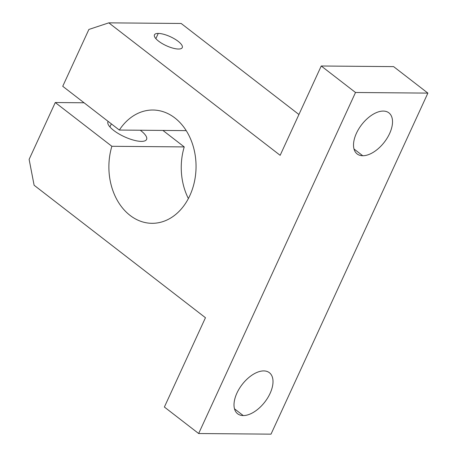<?xml version="1.0" encoding="UTF-8"?>
<svg xmlns="http://www.w3.org/2000/svg" width="457" height="457" viewBox="0 0 457 457"><rect width="100%" height="100%" fill="white"/><g stroke="black" fill="none" stroke-linecap="round" stroke-linejoin="round"><path stroke-width="0.69" d="M188.375 198.555A56.651 43.586 90.5 0 1 184.234 146.914L111.868 146.291A56.651 43.586 -89.5 0 0 151.975 223.319A56.651 43.586 -89.5 0 0 193.06 187.05A56.651 43.586 -89.5 0 0 152.946 110.023A56.651 43.586 -89.5 0 0 119.334 130.051L62.735 86.293L88.881 29.454L108.812 22.85L280.158 155.317L321.237 66.002L355.512 92.491L427.878 93.114L393.608 66.619L321.237 66.002L393.608 66.619L427.878 93.114L355.512 92.491L198.652 433.527L164.383 407.038L205.461 317.718L34.115 185.251L29.122 159.373L55.268 102.534L111.868 146.291L184.234 146.914L162.909 130.428L184.234 146.914A56.651 43.586 -89.5 0 0 188.375 198.555M243.238 415.567L234.481 408.804L243.238 415.567A25.963 14.321 127.7 0 0 267.745 397.779A25.963 14.321 127.7 0 0 269.39 372.701A25.963 14.321 127.7 0 0 263.78 370.913A25.963 14.321 127.7 0 0 239.274 388.701A25.963 14.321 127.7 0 0 237.629 413.779A25.963 14.321 127.7 0 0 243.238 415.567A25.963 14.321 -52.3 0 1 236.92 393.1A25.963 14.321 -52.3 0 1 263.78 370.913A25.963 14.321 -52.3 0 1 270.093 393.38A25.963 14.321 -52.3 0 1 243.238 415.567M362.749 155.734L353.992 148.965L362.749 155.734A25.963 14.321 127.7 0 0 387.256 137.94A25.963 14.321 127.7 0 0 388.901 112.862A25.963 14.321 127.7 0 0 383.292 111.074A25.963 14.321 127.7 0 0 358.785 128.863A25.963 14.321 127.7 0 0 357.14 153.946A25.963 14.321 127.7 0 0 362.749 155.734A25.963 14.321 -52.3 0 1 356.437 133.261A25.963 14.321 -52.3 0 1 383.292 111.074A25.963 14.321 -52.3 0 1 389.604 133.547A25.963 14.321 -52.3 0 1 362.749 155.734M155.86 38.639L158.259 33.418A15.304 4.93 24.7 0 0 154.455 34.829A15.304 4.93 24.7 0 0 162.144 43.535A15.304 4.93 24.7 0 0 178.458 49.03A15.304 4.93 24.7 0 0 182.263 47.619A15.304 4.93 24.7 0 0 174.574 38.914A15.304 4.93 24.7 0 0 158.259 33.418L155.86 38.639M109.926 126.955L111.342 123.87L109.926 126.955M108.132 121.391A21.245 6.844 24.7 0 0 107.978 121.665A21.245 6.844 24.7 0 0 118.649 133.747A21.245 6.844 24.7 0 0 141.299 141.384A21.245 6.844 24.7 0 0 146.577 139.419A21.245 6.844 24.7 0 0 140.282 130.234A21.245 6.844 -155.3 0 1 141.299 141.384A21.245 6.844 -155.3 0 1 118.249 133.507A21.245 6.844 -155.3 0 1 108.132 121.391M298.929 114.507L181.178 23.473L108.812 22.85L181.178 23.473L298.929 114.507M158.259 33.418A15.304 4.93 -155.3 0 1 178.133 41.307A15.304 4.93 -155.3 0 1 178.458 49.03A15.304 4.93 -155.3 0 1 158.585 41.141A15.304 4.93 -155.3 0 1 158.259 33.418M186.216 130.628L119.334 130.051L186.216 130.628M84.059 102.779L55.268 102.534L84.059 102.779M271.018 434.15L198.652 433.527L271.018 434.15L427.878 93.114L271.018 434.15M198.652 433.527L355.512 92.491L321.237 66.002L280.158 155.317L108.812 22.85L88.881 29.454L62.735 86.293L119.334 130.051A56.651 43.586 90.5 0 1 174.871 117.952A56.651 43.586 90.5 0 1 193.06 187.05A56.651 43.586 90.5 0 1 136.597 219.526A56.651 43.586 90.5 0 1 111.868 146.291L55.268 102.534L29.122 159.373L34.115 185.251L205.461 317.718L164.383 407.038L198.652 433.527"/></g></svg>

